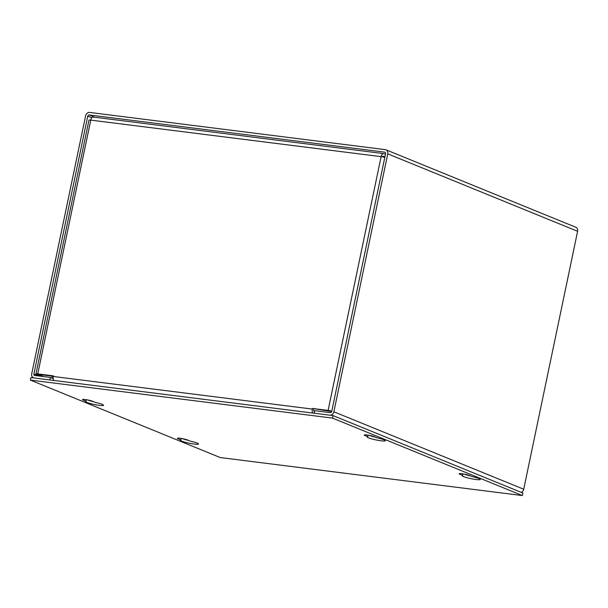 <?xml version="1.0" encoding="UTF-8"?>
<svg xmlns="http://www.w3.org/2000/svg" width="608" height="608" viewBox="0 0 608 608"><rect width="100%" height="100%" fill="white"/><g stroke="black" fill="none" stroke-linecap="round" stroke-linejoin="round"><path stroke-width="0.91" d="M331.793 411.152A3.914 0.479 -168.2 0 0 328.107 410.423L312.436 408.454L312.307 409.07L53.291 376.481L53.42 375.866L37.742 373.89L90.759 120.118A3.914 0.479 -168.2 0 0 88.966 120.148L35.948 373.92A3.914 0.479 11.8 0 1 37.742 373.89M312.786 413.037A3.914 2.151 -82.8 0 1 312.307 409.07M53.291 376.481A3.914 2.151 97.2 0 0 53.77 380.448M312.436 408.454L331.702 411.578M384.811 157.381A3.914 0.479 -168.2 0 0 381.125 156.644A3.914 2.151 -82.8 0 1 383.656 153.596A3.914 2.151 -82.8 0 1 383.96 153.672L385.457 154.28M93.594 117.139A3.914 2.151 97.2 0 0 93.29 117.063A3.914 2.151 97.2 0 0 90.759 120.118L381.125 156.644L328.107 410.423M41.42 376.306L36.533 374.315A3.914 0.479 11.8 0 1 35.948 373.92M43.571 376.58L38.494 374.452L53.337 376.238M314.572 411.388L314.078 411.19A1.322 0.722 -82.8 0 1 313.66 409.625L313.789 409.002M384.932 156.803L383.435 156.195A1.322 0.722 97.2 0 0 383.329 156.172A1.322 0.722 97.2 0 0 382.569 156.879M52.258 376.101L51.847 378.047M385.214 152.334L384.78 152.152A1.322 1.094 112.2 0 1 385.601 153.581L331.717 411.51A1.322 1.094 112.2 0 1 330.357 412.657L314.716 410.689L314.192 413.212L329.825 415.18A3.914 3.238 112.2 0 0 333.868 411.783L387.76 153.847A3.914 3.238 112.2 0 0 385.989 149.811A3.914 3.238 112.2 0 0 385.305 149.636L89.65 112.434A3.914 3.238 112.2 0 0 85.606 115.832L31.722 373.768A3.914 3.238 112.2 0 0 33.493 377.804A3.914 3.238 112.2 0 0 34.177 377.986L49.81 379.954L50.335 377.431L34.702 375.463A1.322 1.094 112.2 0 1 33.873 374.042L87.757 116.105A1.322 1.094 112.2 0 1 89.125 114.958L94.719 117.238M521.292 492.381A3.914 3.238 -67.8 0 0 523.716 489.235L577.6 231.298A3.914 3.238 -67.8 0 0 575.829 227.263L385.989 149.811M384.78 152.152L89.125 114.958M53.17 378.586L50.335 377.431M464.094 474.08A9.249 1.125 -168.2 0 0 470.394 475.897M478.853 478.519A9.249 1.125 11.8 0 1 480.244 479.446A9.249 1.125 11.8 0 1 473.586 479.157A9.249 1.125 11.8 0 1 463.524 476.588A9.249 1.125 11.8 0 1 462.133 475.661A9.249 1.125 11.8 0 1 462.673 475.41L460.013 474.324A5.692 0.692 11.8 0 1 459.162 473.754A5.692 0.692 11.8 0 1 463.258 473.928A5.692 0.692 11.8 0 1 469.452 475.509L472.112 476.596A9.249 1.125 11.8 0 1 478.853 478.519M462.992 473.883L462.673 475.41M182.339 438.634A9.249 1.125 -168.2 0 0 188.64 440.45M197.098 443.065A9.249 1.125 11.8 0 1 198.489 443.992A9.249 1.125 11.8 0 1 191.832 443.703A9.249 1.125 11.8 0 1 181.769 441.142A9.249 1.125 11.8 0 1 180.386 440.215A9.249 1.125 11.8 0 1 180.918 439.964L178.258 438.877A5.692 0.692 11.8 0 1 177.407 438.307A5.692 0.692 11.8 0 1 181.503 438.482A5.692 0.692 11.8 0 1 187.705 440.063L190.357 441.15A9.249 1.125 11.8 0 1 197.098 443.065M181.237 438.436L180.918 439.964M369.17 435.358A9.249 1.125 -168.2 0 0 375.47 437.167M383.937 439.789A9.249 1.125 11.8 0 1 385.32 440.716A9.249 1.125 11.8 0 1 378.662 440.428A9.249 1.125 11.8 0 1 368.6 437.859A9.249 1.125 11.8 0 1 367.217 436.932A9.249 1.125 11.8 0 1 367.749 436.681L365.089 435.602A5.692 0.692 11.8 0 1 364.238 435.032A5.692 0.692 11.8 0 1 368.334 435.206A5.692 0.692 11.8 0 1 374.536 436.787L377.196 437.874A9.249 1.125 11.8 0 1 383.937 439.789M368.068 435.161L367.749 436.681M87.415 399.912A9.249 1.125 -168.2 0 0 93.723 401.721M102.182 404.343A9.249 1.125 11.8 0 1 103.565 405.27A9.249 1.125 11.8 0 1 96.908 404.981A9.249 1.125 11.8 0 1 86.845 402.412A9.249 1.125 11.8 0 1 85.462 401.485A9.249 1.125 11.8 0 1 85.994 401.234L83.334 400.148A5.692 0.692 11.8 0 1 82.483 399.578A5.692 0.692 11.8 0 1 86.587 399.76A5.692 0.692 11.8 0 1 92.781 401.341L95.441 402.42A9.249 1.125 11.8 0 1 102.182 404.343M86.313 399.714L85.994 401.234M30.4 380.099L30.924 377.576L333.078 415.591L522.918 493.042L522.394 495.566L220.24 457.55L30.4 380.099L332.546 418.114L522.394 495.566M333.078 415.591L332.546 418.114M387.76 153.847L577.6 231.298M87.757 116.105L91.831 117.762M38.54 375.942L33.873 374.042M88.403 400.11L90.128 400.809M183.327 438.832L185.045 439.538M333.868 411.783L523.716 489.235M460.013 474.324L460.172 473.571M178.258 438.877L178.418 438.125M365.089 435.602L365.248 434.849M83.334 400.148L83.494 399.395M93.29 117.063L383.656 153.596M184.118 439.257L182.826 438.733M89.194 400.535L87.902 400.003"/></g></svg>
